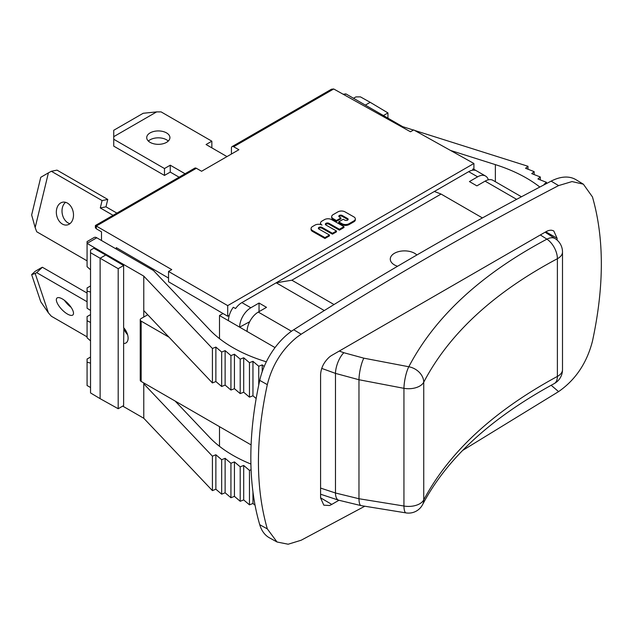 <?xml version="1.0" encoding="UTF-8"?>
<svg xmlns="http://www.w3.org/2000/svg" width="633" height="633" viewBox="0 0 633 633"><rect width="100%" height="100%" fill="white"/><g stroke="black" fill="none" stroke-linecap="round" stroke-linejoin="round"><path stroke-width="0.95" d="M331.518 219.58A4.961 2.841 -0.4 0 0 324.5 219.619L321.991 221.067A4.961 2.841 -0.4 0 0 320.543 223.093A4.961 2.841 -0.4 0 0 321.991 225.087A4.961 2.841 -0.4 0 0 315.02 225.095L312.512 226.543A4.961 2.841 -0.4 0 0 311.064 228.568A4.961 2.841 -0.4 0 0 312.512 230.554L324.958 237.612L329.453 235.017L318.985 229.075A2.105 1.203 179.6 0 1 318.367 228.236A2.105 1.203 179.6 0 1 319.665 227.112A2.105 1.203 179.6 0 1 321.96 227.358L332.428 233.3L336.44 230.982L325.971 225.047A2.105 1.203 179.6 0 1 325.354 224.201A2.105 1.203 179.6 0 1 326.644 223.077A2.105 1.203 179.6 0 1 328.946 223.322L339.415 229.265L343.964 226.638L331.518 219.58M339.415 229.265L339.423 230.143L343.972 227.516L343.964 226.638M339.423 230.143L328.946 224.209A2.105 1.203 -0.4 0 0 325.497 224.636M332.428 233.3L332.436 234.178L336.447 231.86L336.44 230.982M332.436 234.178L321.968 228.236A2.105 1.203 -0.4 0 0 318.518 228.671M324.958 237.612L324.958 238.491L329.461 235.895L329.453 235.017M324.958 238.491L312.52 231.433A4.961 2.841 179.6 0 1 311.064 229.447L311.064 228.568M320.654 224.541A4.961 2.841 179.6 0 1 320.543 223.971L320.543 223.093M344.835 220.134L343.268 219.247L338.758 221.851L342.057 223.726A4.961 2.841 -0.4 0 0 349.076 223.686L353.887 220.909A4.961 2.841 -0.4 0 0 355.335 218.883A4.961 2.841 -0.4 0 0 353.887 216.897L344.953 211.833A4.961 2.841 -0.4 0 0 337.935 211.865L333.124 214.642A4.961 2.841 -0.4 0 0 331.676 216.668A4.961 2.841 -0.4 0 0 333.124 218.654L336.424 220.529L340.942 217.926L339.375 217.032A1.954 1.116 179.6 0 1 338.797 216.249A1.954 1.116 179.6 0 1 340 215.204A1.954 1.116 179.6 0 1 342.137 215.434L347.604 218.535A1.954 1.116 179.6 0 1 348.174 219.319A1.954 1.116 179.6 0 1 346.971 220.363A1.954 1.116 179.6 0 1 344.835 220.134M348.023 219.762A1.954 1.116 -0.4 0 0 347.612 219.414L342.144 216.32A1.954 1.116 -0.4 0 0 338.964 216.692M336.424 220.529L336.432 221.408L340.95 218.804L340.942 217.926M336.432 221.408L333.132 219.532A4.961 2.841 179.6 0 1 331.676 217.546L331.676 216.668M355.335 218.883L355.342 219.762A4.961 2.841 179.6 0 1 353.887 221.795L349.084 224.565A4.961 2.841 179.6 0 1 342.065 224.604L338.766 222.729L338.758 221.851M462.668 450.419L558.591 391.613C575.555 379.816 586.846 363.01 592.456 341.171C604.293 286.258 604.293 238.174 592.456 196.926L583.365 184.187L572.034 181.568L558.591 185.596C472.788 230.246 386.985 279.786 301.181 334.208L297.146 337.025C282.128 349.194 272.182 365.067 267.316 384.642C255.479 439.563 255.479 487.639 267.316 528.887L277.048 542.006L288.157 544.222L301.181 540.226L364.806 506.218M557.087 240.073L557.087 238.214L553.764 230.934L551.944 230.309A15.825 9.139 120 0 0 545.899 231.749L331.779 355.374A15.825 9.139 120 0 0 329.342 357.091C323.874 362.092 320.963 367.987 320.591 374.752L320.591 497.949L323.819 505.166L329.342 505.506A15.825 9.139 120 0 0 331.779 504.406L338.924 500.284M123.846 327.902L123.625 343.45A10.547 6.093 -120 0 0 125.92 342.975A10.547 6.093 -120 0 0 123.625 327.665L123.625 265.528L105.719 255.012L100.125 258.24L100.125 398.663L90.535 392.927L90.535 252.702L118.189 268.669L123.625 265.528M105.719 255.012L93.787 248.239L90.535 250.114L90.535 252.702M123.625 343.45L123.625 405.587L118.189 408.728L100.125 398.663M118.189 408.728L118.189 268.669M87.069 260.836L36.714 231.757L35.163 227.611L48.417 172.849L51.352 171.282L57.025 170.135L107.76 199.427L105.972 206.809L116.891 213.107M69.915 223.694A11.608 8.443 78.6 0 1 62.319 214.104A11.608 8.443 78.6 0 1 65.595 202.323M51.352 171.282L102.079 200.574L100.299 207.956L113.054 215.323M67.454 203.106A11.608 8.443 78.6 0 1 73.507 215.18A11.608 8.443 78.6 0 1 67.217 224.96A11.608 8.443 78.6 0 1 56.646 215.252A11.608 8.443 78.6 0 1 62.62 202.204A11.608 8.443 78.6 0 1 67.454 203.106M48.417 172.849L40.757 177.311L31.65 214.935L35.163 227.611M107.76 199.427L102.079 200.574M105.972 206.809L100.299 207.956M473.903 169.351L473.903 163.48L227.706 305.62L227.706 316.239L229.281 315.329M116.282 249.046L116.282 247.622L168.536 278.053M116.314 249.062L116.314 247.638M473.903 163.48L413.697 129.923L410.485 131.775L333.71 88.976L331.486 89.213L232.089 146.595A3.165 1.828 60 0 1 233.648 146.745L333.71 88.976M101.494 240.508L101.494 231.813L96.295 228.774L95.385 227.745L95.385 225.522L171.749 269.611L168.536 271.462L168.536 281.78L227.706 316.239M168.536 271.462L227.706 305.62M96.295 228.774L96.295 226.044L196.349 168.283L201.587 171.258L238.894 149.72L233.648 146.745M232.089 146.595A3.165 1.828 60 0 0 231.433 148.051L231.433 154.025M353.515 98.281L355.92 96.896L360.438 96.873L370.202 102.317L365.352 105.11M383.416 115.538L387.95 112.919L370.202 102.317M387.95 112.919L387.95 118.157M196.349 168.283A3.165 1.828 -120 0 0 194.782 168.133L95.385 225.522M179.092 177.193L170.253 172.089L164.477 175.428L113.742 146.144L113.742 136.665L156.644 111.899L161.114 111.899L211.849 141.191L206.065 144.522L226.978 156.596M148.367 141.08A11.608 6.702 180 0 1 166.526 139.79A11.608 6.702 180 0 1 168.275 141.08M185.065 173.751L170.253 165.197L164.477 168.536L113.742 139.252M166.526 132.898A11.608 6.702 180 0 1 169.921 137.63A11.608 6.702 180 0 1 158.321 144.332A11.608 6.702 180 0 1 146.714 137.63A11.608 6.702 180 0 1 153.874 131.442A11.608 6.702 180 0 1 166.526 132.898M170.253 172.089L170.253 165.197M164.477 175.428L164.477 168.536M156.644 111.899L143.208 113.267L113.742 130.279L113.742 136.665M211.849 147.861L211.849 141.191M42.387 267.253L36.714 272.657L35.163 273.424L48.417 312.884L40.757 301.759L31.65 274.651L35.076 271.391L40.836 268.02L42.387 267.253L87.069 293.047M71.054 307.266A11.608 4.304 46.4 0 1 64.455 300.343M36.714 272.657L87.069 301.735M87.069 336.859L51.352 316.231L48.417 312.884M62.382 298.958A11.608 4.304 46.4 0 1 71.205 307.488A11.608 4.304 46.4 0 1 72.922 314.91A11.608 4.304 46.4 0 1 61.805 309.474A11.608 4.304 46.4 0 1 56.915 298.103A11.608 4.304 46.4 0 1 62.382 298.958M35.163 273.424L31.65 274.651M90.535 310.423L87.069 308.216L87.069 291.117L90.535 292.042M123.846 329.279L124.028 329.176A10.547 6.093 -120 0 0 127.565 334.635M90.535 322.474L87.069 320.686L87.069 316.603L90.535 314.609M90.535 340.855L87.069 337.793L87.069 320.686M90.535 357.036L87.069 359.03L87.069 362.187L90.535 363.113M87.069 362.187L87.069 385.521L90.535 387.523M143.77 382.941L143.77 418.263L122.723 406.109M90.535 269.785L87.069 266.715L87.069 243.381L143.77 276.115L143.77 317.038L147.734 314.751M344.289 94.879L345.95 93.913L402.651 126.647L413.452 130.066M472.788 170.19L472.788 168.979L475.019 170.277A15.825 9.139 120 0 0 468.681 171.662L276.194 282.793L291.86 280.205L334.018 304.544M96.77 237.779A5.278 3.046 -120 0 0 94.127 237.517L87.069 241.592L87.069 243.381L96.77 237.779L153.471 270.513L209.555 329.643A137.163 79.188 0 0 0 265.749 361.617L266.279 361.918M219.493 338.631L219.493 315.527L228.45 320.694A15.825 9.139 -60 0 1 233.3 307.25L235.539 308.54A15.825 9.139 120 0 1 241.877 302.606L250.834 307.773A15.825 9.139 120 0 0 239.638 327.158L275.031 347.588M406.038 512.904A15.825 3.933 -80.8 0 1 403.941 506.02L358.966 498.733A15.825 3.933 -80.8 0 0 361.063 505.617L406.038 512.904A15.825 15.825 0 0 0 422.615 504.58A15.825 12.423 -152.5 0 0 423.738 499.896L423.738 382.197C449.106 333.789 493.653 292.628 557.388 258.715A15.825 9.139 0 0 0 562.5 251.989A15.825 15.825 0 0 0 555.196 238.657A15.825 9.297 -57.4 0 0 546.904 239.155A15.825 8.791 62.3 0 1 557.388 258.715L557.388 376.413C493.653 410.983 449.106 452.144 423.738 499.896A15.825 9.139 0 0 1 403.941 506.02L403.941 388.33A15.825 9.139 0 0 0 423.738 382.197A15.825 12.344 27.1 0 0 408.807 366.752A15.825 3.624 100.8 0 0 403.941 388.33L358.966 379.737L335.474 373.391L335.474 492.996L358.966 498.733L358.966 379.737A15.825 3.624 100.8 0 1 363.833 358.167L408.807 366.752C435.021 316.737 481.056 274.208 546.904 239.155L540.345 234.954M562.5 369.688A15.825 15.825 0 0 1 554.152 383.638A15.825 8.704 -118.2 0 0 557.388 376.413A15.825 9.139 0 0 0 562.5 369.688L562.5 251.989M345.95 93.913L343.133 94.23M414.615 130.43L527.993 166.281L527.993 169.217M527.993 166.281L525.572 168.275L534.149 171.622L534.149 174.566M534.149 171.622L531.728 173.624L540.305 176.971L540.305 179.914M540.305 176.971L537.939 178.989L546.461 182.32L546.461 183.57M546.461 182.32L544.095 184.338L544.602 184.543M539.83 187.044A137.163 79.188 0 0 0 495.37 164.627L450.538 150.456M251.079 469.749L249.465 470.382L243.697 465.461L240.2 466.822L234.432 461.908L230.934 463.269L225.126 458.324L221.669 459.716L215.869 454.763L212.411 456.164L143.77 383.804L144.514 383.369M175.143 401.053L209.555 437.332A137.163 79.188 0 0 0 250.897 464.044M256.159 398.521L252.955 395.783L249.465 397.152L243.697 392.231L240.2 393.599L234.432 388.678L230.934 390.047L225.126 385.093L221.669 386.494L215.869 381.541L212.411 382.941L143.77 310.574M264.175 366.547L262.22 364.885L262.22 371.611M262.22 364.885L258.731 366.246L258.731 385.062M258.731 366.246L252.955 361.324L252.955 395.783M252.955 361.324L249.465 362.693L249.465 397.152M249.465 362.693L243.697 357.772L243.697 392.231M243.697 357.772L240.2 359.14L240.2 393.599M240.2 359.14L234.432 354.219L234.432 388.678M234.432 354.219L230.934 355.588L230.934 390.047M230.934 355.588L225.126 350.635L225.126 385.093M225.126 350.635L221.669 352.035L221.669 386.494M221.669 352.035L215.869 347.082L215.869 381.541M215.869 347.082L212.411 348.482L212.411 382.941M212.411 348.482L143.77 276.115M90.535 285.966L87.069 287.96L87.069 291.117M212.411 456.164L212.411 490.622L143.77 418.263M215.869 454.763L215.869 489.222L212.411 490.622M221.669 459.716L221.669 494.175L215.869 489.222M225.126 458.324L225.126 492.783L221.669 494.175M230.934 463.269L230.934 497.728L225.126 492.783M234.432 461.908L234.432 496.367L230.934 497.728M240.2 466.822L240.2 501.281L234.432 496.367M243.697 465.461L243.697 499.92L240.2 501.281M249.465 470.382L249.465 504.841L243.697 499.92M252.955 491.999L252.955 503.472L249.465 504.841M255.067 505.269L252.955 503.472M141.159 381.43L141.159 321.129A3.165 1.828 180 0 1 140.233 319.839L140.233 380.14A3.165 1.828 0 0 0 141.159 381.43L251.095 444.904M140.233 319.839A3.165 1.828 180 0 1 141.159 318.541L143.77 317.038M219.493 446.32L219.493 426.658M219.493 315.527L223.006 313.501M141.159 321.129L169.058 337.239M488.344 179.819A15.825 9.139 120 0 0 485.551 176.045L474.354 169.589A15.825 9.139 120 0 0 472.788 168.979M482.425 217.934L441.074 194.062L434.365 191.475M241.877 302.606L276.194 282.793L324.294 310.558M441.074 194.062L291.86 280.205M583.365 184.187L575.998 179.717A52.753 30.455 120 0 0 551.137 181.133A3692.819 2132.063 120 0 0 293.712 329.753A52.753 30.455 120 0 0 259.736 380.37A316.524 182.747 120 0 0 259.736 524.694A52.753 30.455 120 0 0 269.5 537.86L277.056 542.006M485.551 176.045A15.825 9.139 120 0 0 477.63 176.829L469.425 181.568L476.886 185.873L485.092 181.141L516.639 199.348M247.099 331.463A15.825 9.139 120 0 1 258.288 312.085L266.501 307.345L259.039 303.033L250.834 307.773M249.679 321.722L239.638 327.158L228.45 320.694M521.45 196.776L493.004 180.358A15.825 9.139 120 0 0 485.092 181.141M416.862 254.996A14.242 8.221 0 0 0 414.591 253.287A14.242 8.221 0 0 0 399.067 251.507A14.242 8.221 0 0 0 390.276 259.103A14.242 8.221 0 0 0 394.446 264.918A14.242 8.221 0 0 0 397.556 266.271M259.039 311.65L259.039 303.033M328.946 224.209L328.946 223.322M321.968 228.236L321.96 227.358M312.52 231.433L312.512 230.554M347.612 219.414L347.604 218.535M342.144 216.32L342.137 215.434M333.132 219.532L333.124 218.654M353.887 221.795L353.887 220.909M349.084 224.565L349.076 223.686M342.065 224.604L342.057 223.726M558.591 391.613L551.145 385.26M320.591 488.083L335.474 492.996A15.825 6.813 -71.7 0 0 338.663 500.197L320.591 494.223M321.73 368.398L335.474 373.391A15.825 6.496 110 0 1 343.861 352.723L363.833 358.167M339.256 351.054L343.861 352.723M495.37 164.627L495.37 181.718M468.681 171.662L477.63 176.829M258.288 312.085L291.489 331.249M267.316 528.887L259.736 524.694M267.316 384.642L259.736 380.37M301.181 334.208L293.712 329.753M558.591 185.596L551.137 181.133M545.804 231.805L557.087 238.214M320.591 497.831L331.779 504.406M361.063 505.617L338.663 500.197M554.152 383.638C490.551 418.286 446.7 458.609 422.615 504.58M545.108 232.208L555.196 238.657"/></g></svg>
